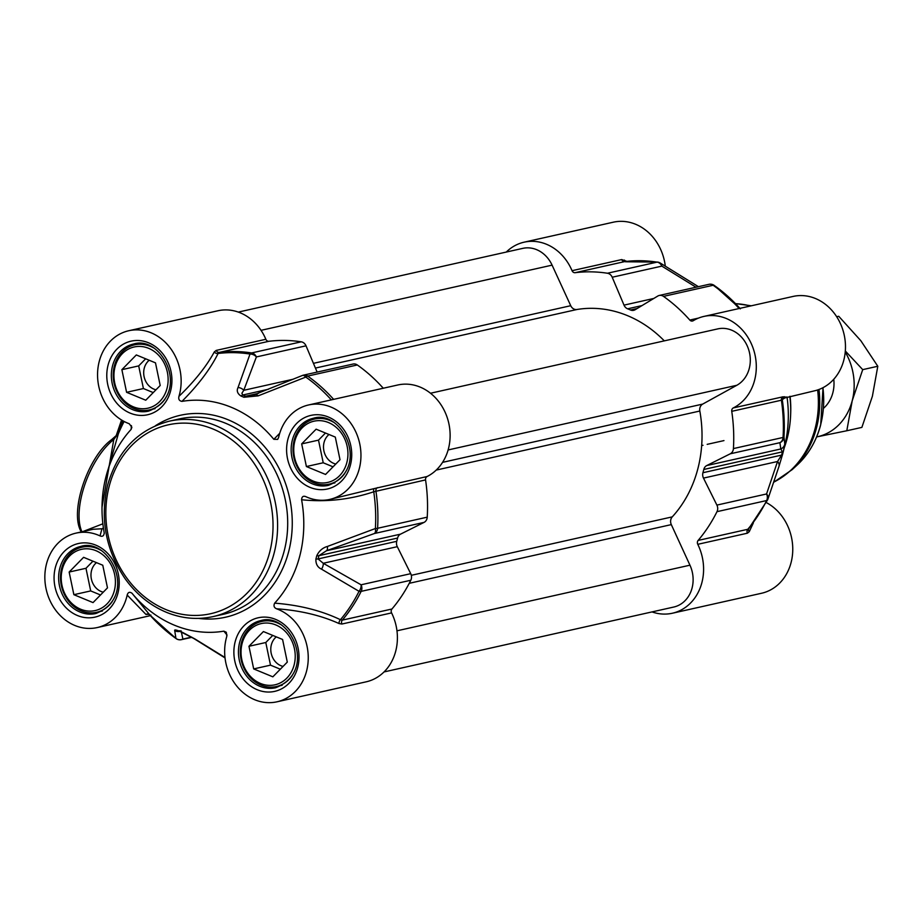 <?xml version="1.0" encoding="UTF-8"?>
<svg xmlns="http://www.w3.org/2000/svg" width="924" height="924" viewBox="0 0 924 924"><rect width="100%" height="100%" fill="white"/><g stroke="black" fill="none" stroke-linecap="round" stroke-linejoin="round"><path stroke-width="1.39" d="M823.492 408.316A33.38 28.575 -102.6 0 0 832.847 392.781A33.38 28.575 -102.6 0 0 833.771 379.267M845.321 350.993L862.716 369.635L852.205 400.773L846.8 430.757L816.62 436.925A56.745 48.591 -102.6 0 0 816.758 436.902A56.745 48.591 -102.6 0 0 852.205 400.773A56.745 48.591 -102.6 0 0 845.229 351.998M846.8 430.757L861.884 427.385L872.395 396.246L877.8 366.262L860.822 340.702L838.738 316.285L836.659 316.701M862.716 369.635L877.8 366.262M836.694 316.747L838.738 316.285M430.503 393.243L717.798 328.886A30.042 25.722 77.4 0 1 748.475 349.053A30.042 25.722 77.4 0 1 736.809 385.285L702.702 404.088A6.676 5.717 -102.6 0 0 699.826 411.03A120.155 102.887 77.4 0 1 672.256 516.874A6.676 5.717 -102.6 0 0 671.309 524.613L689.951 565.188A30.042 25.722 77.4 0 1 673.746 607.045L384.049 671.933M238.311 312.093L522.753 248.371A30.042 25.722 77.4 0 1 552.09 265.142L570.732 305.705A6.676 5.717 -102.6 0 0 576.969 309.494A120.155 102.887 77.4 0 1 664.31 340.875M716.897 505.093L703.487 478.101A6.676 5.717 -102.6 0 1 702.933 472.73L781.6 455.105A6.676 1.813 15.3 0 0 782.524 454.504L778.955 466.47A6.676 5.29 -163 0 1 778.886 466.689L782.536 454.493A126.08 107.958 -102.6 0 0 783.379 451.247L784.788 444.017A6.676 6.63 1.9 0 1 780.803 448.972L706.756 465.557L730.26 453.799L779.902 442.677L780.803 448.972L782.455 451.848A126.831 108.605 77.4 0 1 781.6 455.105L777.534 461.503L766.55 493.97L716.897 505.093A6.676 5.717 77.4 0 1 716.989 511.665A156.872 134.327 77.4 0 1 698.128 540.424A3.338 2.853 -102.6 0 0 697.77 544.317A48.395 41.441 77.4 0 1 672.372 613.236A48.395 41.441 77.4 0 1 652.009 611.907M706.756 465.557A6.676 5.717 -102.6 0 0 703.788 469.473L782.455 451.848A6.676 1.732 -166.1 0 0 783.379 451.247L782.524 454.504A6.676 1.813 15.3 0 0 782.536 454.493M637.156 308.512L630.514 310.002A6.676 5.717 -102.6 0 0 633.668 310.325A6.676 5.717 -102.6 0 0 635.158 309.725L657.784 296.05A6.676 5.717 77.4 0 1 659.262 295.461A6.676 5.717 77.4 0 1 663.501 296.385A156.872 134.327 77.4 0 1 689.801 320.051A3.338 2.853 -102.6 0 0 693.219 320.72A48.395 41.441 77.4 0 1 703.938 316.412A48.395 41.441 77.4 0 1 753.614 349.676A48.395 41.441 77.4 0 1 733.298 407.934A3.338 2.853 -102.6 0 0 731.75 411.33A156.872 134.327 77.4 0 1 733.425 448.579A6.676 5.717 77.4 0 1 730.26 453.799M786.393 397.124L782.94 396.812A3.338 2.853 -102.6 0 0 781.392 400.219L785.481 397.493M785.019 397.909L814.252 390.887A48.395 41.441 -102.6 0 0 844.12 334.603A48.395 41.441 -102.6 0 0 793.104 296.431L703.938 316.412M630.514 310.002A126.831 108.605 -102.6 0 0 627.615 308.812L642.007 305.59M653.811 298.452L624.012 305.128A6.676 5.717 -102.6 0 0 627.615 308.812M624.012 305.128L612.208 277.235L661.85 266.124A6.676 4.516 -59.1 0 0 660.129 262.97L696.534 285.504A6.676 4.377 -57.1 0 0 696.511 285.493A6.676 4.377 -57.1 0 0 696.465 285.458M506.271 252.067A48.395 41.441 77.4 0 1 524.127 242.18A48.395 41.441 77.4 0 1 572.048 270.697A3.338 2.853 -102.6 0 0 575.121 272.695A156.872 134.327 77.4 0 1 607.449 273.238A6.676 5.717 77.4 0 1 612.208 277.235M626.865 261.33L621.69 259.575A3.338 2.853 -102.6 0 0 624.763 261.584L625.121 261.538M665.28 266.066A48.395 41.441 -102.6 0 0 613.293 222.199L524.127 242.18M702.933 472.73A126.831 108.605 -102.6 0 0 703.788 469.473M790.055 396.304A93.451 80.018 77.4 0 1 790.725 412.347L790.655 414.345A100.127 85.736 77.4 0 1 787.225 438.23A100.127 85.736 77.4 0 1 784.21 447.851M789.835 396.361A100.127 85.736 77.4 0 1 790.655 414.345M787.04 396.985A116.817 100.023 77.4 0 1 784.661 446.049L783.413 451.085M784.788 444.017L783.979 437.006A156.11 133.68 -102.6 0 0 782.351 400.265A3.338 3.315 -43.6 0 1 784.418 396.708M731.75 411.33L781.392 400.219A156.872 134.327 77.4 0 1 783.067 437.456A6.676 5.717 77.4 0 1 779.902 442.677A6.676 6.641 -16.8 0 0 783.979 437.006A6.676 1.097 -176.6 0 1 783.067 437.456L733.425 448.579M716.989 511.665L766.643 500.542A6.676 2.368 26.4 0 0 767.567 499.942A6.676 2.368 26.4 0 0 767.625 499.792A6.676 5.382 -159.9 0 0 767.856 499.272L778.967 466.458A6.676 5.29 -163 0 0 777.534 461.503L703.487 478.101M748.648 528.794L767.567 499.942A6.676 6.676 0 0 0 767.856 499.26A6.676 5.382 -159.9 0 0 767.856 499.26A6.676 5.382 -159.9 0 0 766.55 493.97A6.676 5.717 77.4 0 1 766.643 500.542A156.872 134.327 77.4 0 1 747.77 529.302L698.128 540.424M749.029 528.182L747.77 529.302A3.338 2.853 77.4 0 0 747.412 533.194L749.249 531.693L753.349 522.926M697.678 286.856A6.676 4.377 -57.1 0 0 696.534 285.504M624.451 260.071A3.338 2.356 -61.2 0 0 625.109 261.527M672.372 613.236L761.538 593.266A48.395 41.441 -102.6 0 0 792.688 552.055A48.395 41.441 -102.6 0 0 766.239 502.541M749.249 531.693A3.338 2.76 23.6 0 1 748.636 528.805A3.338 2.76 23.6 0 1 748.636 528.794A3.338 2.76 23.6 0 1 748.648 528.771M301.674 443.901L316.123 429.175L335.297 437.087L340.009 459.725L325.56 474.451L306.398 466.539L301.674 443.901L318.503 440.136L323.215 462.774L333.044 466.828M306.398 466.539L323.215 462.774M325.467 433.033L318.503 440.136M329.013 434.499A16.413 14.056 -102.6 0 0 323.978 451.212A16.413 14.056 -102.6 0 0 335.782 464.033M333.298 422.095A33.38 28.575 -102.6 0 0 314.553 419.022A33.38 28.575 -102.6 0 0 294.19 440.171A33.38 28.575 -102.6 0 0 301.178 473.065A33.38 28.575 -102.6 0 0 329.152 484.153A33.38 28.575 -102.6 0 0 344.791 473.377M294.837 441.083A31.37 26.865 77.4 0 1 340.448 431.831A31.37 26.865 77.4 0 1 327.246 482.524A31.37 26.865 77.4 0 1 294.837 441.083M121.876 369.669L136.325 354.943L155.486 362.855L160.198 385.493L145.749 400.219L126.588 392.307L121.876 369.669L138.692 365.904L143.416 388.542L153.234 392.596M126.588 392.307L143.416 388.542M145.657 358.801L138.692 365.904M149.203 360.268A16.413 14.056 -102.6 0 0 144.167 376.98A16.413 14.056 -102.6 0 0 155.983 389.801M153.5 347.863A33.38 28.575 -102.6 0 0 134.754 344.791A33.38 28.575 -102.6 0 0 114.38 365.939A33.38 28.575 -102.6 0 0 121.367 398.833A33.38 28.575 -102.6 0 0 149.342 409.933A33.38 28.575 -102.6 0 0 164.98 399.145M115.038 366.851A31.37 26.865 77.4 0 1 160.637 357.6A31.37 26.865 77.4 0 1 147.436 408.293A31.37 26.865 77.4 0 1 115.038 366.851M69.15 572.048L83.599 557.322L102.772 565.234L107.484 587.872L93.035 602.598L73.874 594.686L69.15 572.048L85.978 568.283L90.691 590.921L100.52 594.975M73.874 594.686L90.691 590.921M92.943 561.18L85.978 568.283M96.489 562.647A16.413 14.056 -102.6 0 0 91.453 579.36A16.413 14.056 -102.6 0 0 103.269 592.18M100.774 550.242A33.38 28.575 -102.6 0 0 82.04 547.17A33.38 28.575 -102.6 0 0 61.665 568.318A33.38 28.575 -102.6 0 0 68.653 601.212A33.38 28.575 -102.6 0 0 96.627 612.312A33.38 28.575 -102.6 0 0 112.266 601.524M62.312 569.23A31.37 26.865 77.4 0 1 107.923 559.979A31.37 26.865 77.4 0 1 94.722 610.672A31.37 26.865 77.4 0 1 62.312 569.23M248.96 646.28L263.409 631.554L282.582 639.466L287.295 662.104L272.846 676.83L253.684 668.918L248.96 646.28L265.789 642.515L270.501 665.153L280.33 669.207M253.684 668.918L270.501 665.153M272.753 635.412L265.789 642.515M276.299 636.879A16.413 14.056 -102.6 0 0 271.263 653.591A16.413 14.056 -102.6 0 0 283.067 666.412M280.584 624.474A33.38 28.575 -102.6 0 0 261.839 621.402A33.38 28.575 -102.6 0 0 241.476 642.55A33.38 28.575 -102.6 0 0 248.452 675.444A33.38 28.575 -102.6 0 0 276.438 686.532A33.38 28.575 -102.6 0 0 292.076 675.756M242.123 643.462A31.37 26.865 77.4 0 1 287.734 634.211A31.37 26.865 77.4 0 1 274.532 684.903A31.37 26.865 77.4 0 1 242.123 643.462M279.729 433.275L273.827 439.304A116.817 100.023 -102.6 0 0 181.947 401.374C198.279 385.019 210.337 369.046 218.11 353.465L219.288 352.402L268.93 341.291A3.338 2.853 77.4 0 1 265.858 339.281A48.395 41.441 -102.6 0 0 217.937 310.764L128.771 330.734A48.395 41.441 77.4 0 1 169.924 347.574A48.395 41.441 77.4 0 1 178.956 396.338C178.263 399.237 179.268 400.924 181.947 401.374M129.233 423.735A48.395 41.441 77.4 0 1 97.551 375.04A48.395 41.441 77.4 0 1 128.771 330.734M131.404 425.606L131.139 429.371L131.878 427.246L129.233 423.746M131.139 429.371A116.817 100.023 -102.6 0 0 105.659 477.951A116.817 100.023 -102.6 0 0 104.204 532.778C103.985 535.851 102.599 536.89 100.011 535.897A48.395 41.441 77.4 0 0 76.057 533.113A48.395 41.441 77.4 0 0 46.2 589.397A48.395 41.441 77.4 0 0 97.216 627.569A48.395 41.441 77.4 0 0 127.189 595.056L145.934 614.414A3.338 3.292 142.8 0 1 149.954 615.13L131.982 593.231C129.603 591.591 128.009 592.203 127.189 595.056M104.262 533.471L104.204 532.778M131.982 593.231A116.817 100.023 -102.6 0 0 223.851 631.161L227.038 635.019M276.565 608.789C299.977 610.418 320.824 615.338 339.108 623.573A3.338 2.264 115.7 0 1 340.436 619.715C321.309 610.579 299.376 605.058 274.659 603.153C273.388 605.786 274.024 607.669 276.565 608.789A48.395 41.441 77.4 0 1 308.246 657.495A48.395 41.441 77.4 0 1 277.027 701.801A48.395 41.441 77.4 0 1 235.874 684.961A48.395 41.441 77.4 0 1 226.842 636.197L226.288 632.259L223.851 631.161M274.659 603.153A116.817 100.023 -102.6 0 0 301.594 499.745C326.149 502.286 350.208 499.641 373.758 491.787L425.56 479.914A3.338 2.853 77.4 0 1 427.107 476.518A48.395 41.441 -102.6 0 0 447.435 418.26A48.395 41.441 -102.6 0 0 397.747 384.996L308.581 404.966A48.395 41.441 77.4 0 1 359.598 443.127A48.395 41.441 77.4 0 1 329.741 499.422A48.395 41.441 77.4 0 1 305.786 496.627L304.701 496.315M305.786 496.627C303.211 495.634 301.813 496.673 301.594 499.745M273.827 439.304L277.65 439.385L278.609 437.479A48.395 41.441 77.4 0 1 308.581 404.966M81.22 531.785L81.3 531.935A3.338 2.807 152.2 0 1 81.162 531.693A3.338 2.807 152.2 0 1 81.162 531.681C69.184 511.723 87.988 456.733 111.561 439.685L116.193 435.62A3.338 1.987 -136.2 0 1 116.932 435.239A2.795 1.236 112.4 0 0 118.122 433.113A3.338 0.612 -162.8 0 1 117.775 432.698M81.936 531.797A56.745 25.121 -67.6 0 1 84.904 484.395A56.745 25.121 -67.6 0 1 113.779 439.547A3.338 2.368 -127.7 0 0 111.561 439.685M102.01 507.311L113.779 439.547L116.932 435.239A3.338 2.968 -163.1 0 0 118.364 433.783A155.937 133.518 77.4 0 1 124.116 421.483M105.659 477.951L118.364 433.783A3.338 1.097 22.5 0 0 118.122 433.113L122.776 420.743M102.876 523.793L82.756 531.612M76.057 533.113L93.209 529.267L101.986 528.759L100.011 535.897M103.361 527.627A3.338 2.021 -85.2 0 1 101.986 528.759A3.338 3.303 19 0 0 103.476 528.401M427.107 476.518L374.266 488.577A3.338 1.709 -108.5 0 0 373.758 491.787A156.11 133.68 77.4 0 1 375.387 528.528A6.676 3.142 70.4 0 1 374.428 533.506A6.676 5.717 -102.6 0 0 377.593 528.285A6.676 1.097 -176.6 0 1 375.387 528.528L327.385 546.465A6.676 2.911 70.1 0 1 326.507 550.727L374.428 533.506L424.07 522.383A6.676 5.717 -102.6 0 0 427.234 517.163A156.872 134.327 -102.6 0 0 425.56 479.914M374.266 488.577L329.741 499.422M339.108 623.573L341.938 624.023A3.338 2.853 77.4 0 1 342.296 620.131L340.436 619.715A156.11 133.68 77.4 0 0 359.032 591.314A6.676 2.368 26.4 0 0 361.157 591.372A6.676 5.717 -102.6 0 0 361.065 584.8A6.676 4.401 118.8 0 1 359.032 591.314L321.483 569.138A6.676 4.25 120.7 0 0 323.238 563.27L318.087 558.939A126.831 108.605 -102.6 0 0 318.93 555.671L326.507 550.727L400.566 534.141A6.676 5.717 77.4 0 0 397.597 538.057A126.831 108.605 77.4 0 1 396.743 541.314L318.087 558.939A6.676 1.813 15.3 0 1 315.904 559.02C315.685 563.952 317.544 567.324 321.483 569.138M179.891 639.766A6.676 5.717 -102.6 0 0 181.404 639.662A6.676 5.717 -102.6 0 0 182.894 639.073A6.676 6.607 161.3 0 1 175.93 638.449A156.11 133.68 77.4 0 1 149.954 615.13L150.866 615.072L149.954 615.13L176.091 638.6A6.676 2.506 125.3 0 0 176.311 638.715M145.934 614.414L147.447 614.402A3.338 2.853 77.4 0 1 147.99 614.16M265.858 339.281L216.216 350.404L214.299 351.94A3.338 2.668 -153.7 0 0 218.11 353.465A156.11 133.68 77.4 0 1 250.011 354.042A6.676 5.255 22 0 1 256.375 356.941A6.676 5.717 -102.6 0 0 251.617 352.945A6.676 3.269 98.8 0 0 250.011 354.042L238.034 387.537A6.676 5.163 19.1 0 1 243.774 390.298L256.375 356.941L306.017 345.819A6.676 5.717 -102.6 0 0 301.259 341.822A156.872 134.327 -102.6 0 0 268.93 341.291M214.299 351.94C206.433 366.378 194.652 381.173 178.956 396.338M224.982 657.484L194.872 638.923A6.676 4.377 122.9 0 1 193.809 638.507A6.676 4.377 122.9 0 1 193.774 638.496A6.676 4.377 122.9 0 1 193.59 638.357M194.872 638.923L182.652 632.455A126.08 107.958 77.4 0 1 179.776 631.265C175.93 629.798 174.243 629.579 174.728 630.607L175.93 638.449A6.676 2.506 125.3 0 0 176.091 638.6A6.676 6.676 0 0 0 181.404 639.662L191.915 637.317M179.73 631.358A6.676 6.595 175.5 0 1 174.728 630.607M327.385 546.465C322.638 547.782 319.092 550.889 316.747 555.774A126.08 107.958 77.4 0 1 315.904 559.02M254.909 394.894L250.947 396.049L245.657 396.211A126.831 108.605 -102.6 0 0 242.769 395.01L241.892 393.243L243.774 390.298L293.047 379.256M238.034 387.537C236.428 390.806 237.433 393.647 241.037 396.073A126.08 107.958 77.4 0 1 243.913 397.262L258.177 395.853L305.798 377.073A6.676 2.506 -54.7 0 1 307.669 376.091A6.676 5.717 -102.6 0 0 303.43 375.156A6.676 5.717 -102.6 0 0 302.645 375.41M255.22 394.687A6.676 2.945 67.6 0 1 255.29 394.652A6.676 2.945 67.6 0 1 258.177 395.853M302.333 375.514A6.676 3.176 68 0 1 302.391 375.491A6.676 3.176 68 0 1 302.391 375.479A6.676 3.176 68 0 1 305.798 377.073A156.11 133.68 77.4 0 1 331.312 399.873M383.264 388.23A156.872 134.327 -102.6 0 0 357.311 364.968A6.676 5.717 -102.6 0 0 353.072 364.044L303.43 375.156A6.676 6.676 0 0 0 302.391 375.479L251.016 396.038M306.017 345.819L317.14 372.095M424.07 522.383L400.566 534.141M397.297 546.685L410.718 573.677L361.065 584.8L323.238 563.27L397.297 546.685A6.676 5.717 77.4 0 1 396.743 541.314M277.027 701.801L366.193 681.82A48.395 41.441 -102.6 0 0 391.58 612.901A3.338 2.853 77.4 0 1 391.938 609.008A156.872 134.327 -102.6 0 0 410.81 580.249A6.676 5.717 -102.6 0 0 410.718 573.677M396.974 630.815L689.951 565.188M409.24 583.31L671.309 524.613M411.307 575.317L672.256 516.874M436.232 470.073L699.826 411.03M442.561 462.358L702.702 404.088M448.117 449.953L736.809 385.285M315.442 368.075L576.969 309.494M313.432 363.34L570.732 305.705M261.042 330.33L552.09 265.142M782.94 396.812L733.298 407.934M698.44 318.11L689.801 320.051M663.501 296.385L713.143 285.262A156.872 134.327 77.4 0 1 739.096 308.535M740.355 308.859L714.217 285.401A6.676 6.676 0 0 0 708.904 284.338A6.676 5.717 77.4 0 1 713.143 285.262A6.676 2.506 -54.7 0 1 714.217 285.401A6.676 2.506 -54.7 0 1 714.379 285.551A156.11 133.68 -102.6 0 1 739.893 308.35M575.121 272.695L624.763 261.584A156.872 134.327 77.4 0 1 657.091 262.127A6.676 5.717 77.4 0 1 661.85 266.124L696.026 287.225M625.444 261.769L657.715 262.093A6.676 3.269 98.8 0 0 657.091 262.127L607.449 273.238M621.69 259.575L572.048 270.697M822.914 387.722A89.108 76.299 77.4 0 1 820.593 424.936A89.108 76.299 77.4 0 1 797.262 464.945L792.145 469.658L773.885 482.155M818.976 389.478A93.001 79.637 77.4 0 1 816.493 427.904A93.001 79.637 77.4 0 1 792.145 469.658M817.636 389.951A93.451 80.018 77.4 0 1 815.13 428.447A93.451 80.018 77.4 0 1 773.931 482.028M735.55 303.696A93.451 80.018 77.4 0 1 750.496 305.983M697.77 544.317L747.412 533.194M169.242 421.194L179.325 418.93A100.127 85.736 77.4 0 1 263.259 452.217A100.127 85.736 77.4 0 1 284.211 550.9A100.127 85.736 77.4 0 1 223.1 614.356L213.005 616.608A100.127 85.736 -102.6 0 0 274.116 553.164A100.127 85.736 -102.6 0 0 253.164 454.481A100.127 85.736 -102.6 0 0 169.242 421.194C138.173 429.406 117.648 450.646 107.669 484.938C99.884 518.364 105.602 549.48 124.832 578.308C136.175 594.224 150.208 605.636 166.955 612.531C182.224 618.618 197.586 619.969 213.005 616.608M198.544 618.387A103.465 88.6 -102.6 0 0 288.658 551.663A103.465 88.6 -102.6 0 0 256.826 438.577A103.465 88.6 -102.6 0 0 155.394 425.756M235.193 641.66A37.711 32.294 -102.6 0 0 274.139 691.487A37.711 32.294 -102.6 0 0 290.009 630.549A37.711 32.294 -102.6 0 0 235.193 641.66M108.096 365.061A37.711 32.294 -102.6 0 0 147.043 414.876A37.711 32.294 -102.6 0 0 162.924 353.938A37.711 32.294 -102.6 0 0 108.096 365.061M287.907 439.281A37.711 32.294 -102.6 0 0 326.853 489.108A37.711 32.294 -102.6 0 0 342.723 428.17A37.711 32.294 -102.6 0 0 287.907 439.281M55.382 567.44A37.711 32.294 -102.6 0 0 94.329 617.267A37.711 32.294 -102.6 0 0 110.21 556.317A37.711 32.294 -102.6 0 0 55.382 567.44M239.639 642.434A34.373 29.441 77.4 0 1 260.614 620.651C289.524 611.261 318.872 670.755 275.641 687.745A34.373 29.441 77.4 0 1 246.823 676.31A34.373 29.441 77.4 0 1 239.639 642.434M59.829 568.202A34.373 29.441 77.4 0 1 80.804 546.419C109.713 537.029 139.062 596.523 95.83 613.513A34.373 29.441 77.4 0 1 67.025 602.078A34.373 29.441 77.4 0 1 59.829 568.202M112.543 365.823A34.373 29.441 77.4 0 1 133.518 344.04C162.439 334.65 191.776 394.144 148.556 411.134A34.373 29.441 77.4 0 1 119.739 399.699A34.373 29.441 77.4 0 1 112.543 365.823M292.354 440.055A34.373 29.441 77.4 0 1 313.328 418.272C342.238 408.882 371.587 468.376 328.355 485.366A34.373 29.441 77.4 0 1 299.538 473.931A34.373 29.441 77.4 0 1 292.354 440.055M377.466 487.641A3.338 2.853 -102.6 0 0 375.918 491.037A156.872 134.327 -102.6 0 1 377.593 528.285L427.234 517.163M148.117 614.125A3.338 2.853 77.4 0 1 148.187 614.102L149.965 615.141M216.216 350.404A3.338 2.853 -102.6 0 0 219.288 352.402A156.872 134.327 -102.6 0 1 251.617 352.945L301.259 341.822M179.776 631.265A6.676 2.934 113.3 0 0 180.192 631.554L178.413 630.896L180.122 630.826M191.591 637.121L182.894 639.073L181.104 630.861M397.597 538.057L318.93 555.671A6.676 1.732 -166.1 0 1 316.747 555.774M391.938 609.008L342.296 620.131A156.872 134.327 -102.6 0 0 361.157 591.372L410.81 580.249M268.434 389.258L242.769 395.01A6.676 2.98 111.6 0 0 241.037 396.073M243.913 397.262A6.676 2.934 -66.7 0 1 245.657 396.211L258.501 393.335M333.622 399.353A156.872 134.327 -102.6 0 0 307.669 376.091L357.311 364.968M147.447 614.402L148.348 614.194M341.938 624.023L391.58 612.901M269.658 552.402A96.789 82.883 77.4 0 1 165.927 609.574A96.789 82.883 77.4 0 1 109.217 486.163A96.789 82.883 77.4 0 1 212.959 428.99A96.789 82.883 77.4 0 1 269.658 552.402M701.663 445.587L703.002 445.287M707.183 444.352L723.966 440.598M708.904 284.338L659.262 295.461M823.041 387.664L820.708 424.774C816.412 440.956 808.592 454.342 797.262 464.945M751.293 305.798L735.435 303.569M660.129 262.97A6.676 6.676 0 0 0 657.715 262.093M696.731 285.643L698.405 286.683M121.564 420.027L116.193 435.62M193.809 638.507L180.192 631.554M193.774 638.496L225.04 657.934M320.305 417.729L314.553 419.022M334.904 482.871L329.152 484.153M140.506 343.497L134.754 344.791M155.093 408.639L149.342 409.933M87.78 545.876L82.04 547.17M102.379 611.018L96.627 612.312M267.59 620.108L261.839 621.402M282.19 685.25L276.438 686.532M150.416 615.65L97.216 627.569"/></g></svg>
